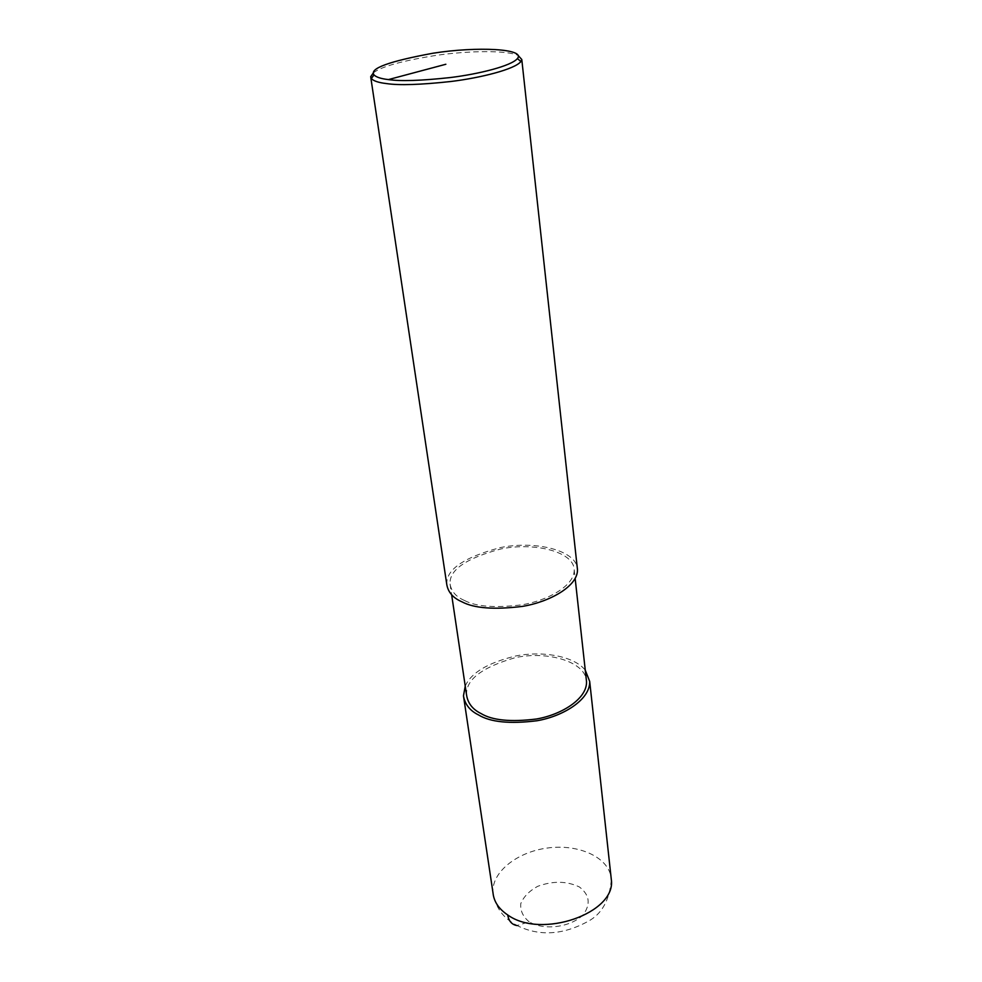 <?xml version="1.0" encoding="UTF-8"?>
<svg xmlns="http://www.w3.org/2000/svg" width="982" height="982" viewBox="0 0 982 982"><rect width="100%" height="100%" fill="white"/><g stroke="black" fill="none" stroke-linecap="round" stroke-linejoin="round"><path stroke-width="0.74" stroke-dasharray="4.91 3.68" d="M466.61 695.305C465.419 679.912 481.646 667.367 515.28 657.658C548.238 650.477 586.254 662.015 586.524 681.643M465.247 686.087C471.029 672.768 487.968 662.715 516.041 655.902C543.009 650.636 574.335 656.234 585.26 670.178M464.572 600.518C456.151 596.933 451.315 591.434 450.051 584.045C449.105 569.965 466.069 558.267 500.943 548.938C535.08 541.929 574.188 551.933 574.2 569.891C574.654 585.8 547.404 600.665 521.835 604.814C495.21 608.091 476.123 606.655 464.572 600.518M446.785 584.548C445.791 569.72 463.639 557.395 500.354 547.588C536.258 540.21 577.465 550.718 577.477 569.658M373.393 72.815C381.225 66.592 402.35 60.749 436.757 55.287C469.678 50.585 506.896 50.242 518.066 55.397M529.151 921.828C522.915 916.648 520.129 910.572 520.779 903.612C523.615 896.738 529.249 890.981 537.682 886.329C552.817 880.756 566.712 880.964 579.38 886.955C589.617 894.823 590.906 904.066 583.271 914.696C570.788 927.327 544.175 930.838 529.151 921.828L517.084 925.56C506 919.14 496.88 911.983 493.025 893.055C491.086 872.544 516.778 851.995 547.404 848.018C577.968 843.734 607.809 856.746 611.037 877.024M611.32 879.59C609.564 900.285 601.733 914.254 587.813 921.484C562.772 935.073 539.192 936.435 517.072 925.56M450.051 584.045L451.646 594.785M574.2 569.891L575.17 578.619M370.68 76.719L370.828 77.713"/><path stroke-width="1.47" d="M575.17 578.619L586.524 681.643C587.175 699.049 561.053 714.859 536.405 719.008C510.726 722.2 492.24 720.371 480.971 713.509C472.759 709.47 467.972 703.407 466.61 695.305L451.646 594.785M585.26 670.178L589.691 681.434C590.366 699.736 562.858 716.394 536.896 720.763C509.83 724.115 490.374 722.163 478.516 714.921C469.912 710.686 464.891 704.315 463.467 695.821L465.247 686.087M518.066 55.397L521.786 59.497L577.477 569.658C577.956 586.389 549.257 602.04 522.314 606.41C494.253 609.847 474.146 608.324 462.006 601.843C453.193 598.075 448.111 592.306 446.785 584.548L370.828 77.713M521.786 59.497L520.902 61.547C514.801 69.317 480.726 77.823 451.131 81.469C420.542 84.808 398.95 85.495 386.356 83.556C378.708 82.684 373.688 81.027 371.319 78.597L370.68 76.719L373.393 72.815M388.442 79.591C381.102 78.769 376.278 77.21 373.995 74.902C369.146 68.593 388.884 61.35 433.197 53.188C477.203 46.277 526.082 48.683 517.404 58.564C511.475 65.954 478.823 74.043 450.493 77.529C421.204 80.72 400.521 81.408 388.442 79.591L445.853 64.26M611.037 877.024L611.32 879.577C616.438 913.051 541.291 939.504 507.706 914.942C498.807 908.951 493.921 901.66 493.025 893.055L463.467 695.821M611.32 879.577L589.691 681.434M507.706 914.942C508.786 921.19 511.904 924.725 517.072 925.56M373.995 74.902L371.319 78.597M517.404 58.564L520.902 61.547"/></g></svg>
